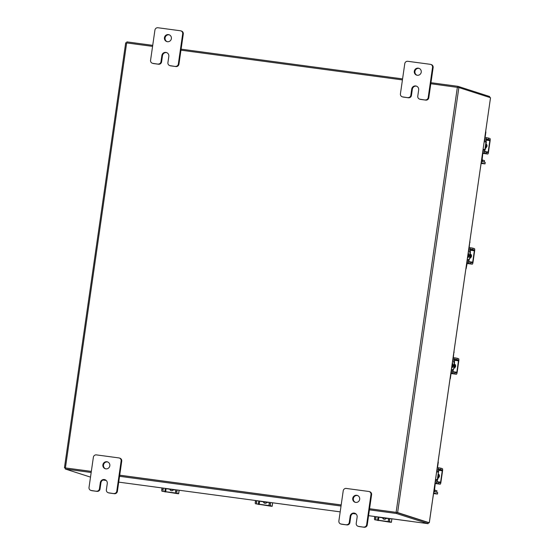 <?xml version="1.0" encoding="UTF-8"?>
<svg xmlns="http://www.w3.org/2000/svg" width="555" height="555" viewBox="0 0 555 555"><rect width="100%" height="100%" fill="white"/><g stroke="black" fill="none" stroke-linecap="round" stroke-linejoin="round"><path stroke-width="0.83" d="M387.466 518.217L388.569 518.412M377.712 516.906L379.884 517.253M379.856 517.413L387.522 518.502L379.662 517.17M382.638 517.843A2.026 1.963 -72.2 0 0 386.211 518.321M375.888 518.03A1.797 0.416 97.6 0 0 376.033 519.938L374.715 519.764A1.797 0.416 -82.4 0 1 374.569 517.857L375.888 518.03L376.082 516.684M374.715 519.764L389.811 522.165L391.414 522.31L389.846 521.797L376.033 519.938M388.528 521.617A1.797 0.416 -82.4 0 1 388.382 519.709L388.576 518.363M382.929 517.884A2.026 1.963 -72.2 0 0 384.074 519.251M388.382 519.709L389.7 519.889L389.894 518.543M389.7 519.889A1.797 0.416 97.6 0 0 389.846 521.797M374.569 517.857L374.764 516.511M174.7 489.642L175.803 489.843M164.946 488.338L167.117 488.684M167.097 488.844L174.756 489.926L166.895 488.594M169.872 489.274A2.026 1.963 -72.2 0 0 173.444 489.753M163.121 489.461A1.797 0.416 97.6 0 0 163.267 491.369L161.949 491.196A1.797 0.416 -82.4 0 1 161.803 489.281L163.121 489.461L163.316 488.116M161.949 491.196L177.052 493.589L178.648 493.742L177.08 493.228L163.267 491.369M175.762 493.048A1.797 0.416 -82.4 0 1 175.616 491.14L175.81 489.794M170.163 489.309A2.026 1.963 -72.2 0 0 171.308 490.682M175.616 491.14L176.934 491.314L177.128 489.968M176.934 491.314A1.797 0.416 97.6 0 0 177.08 493.228M161.803 489.281L161.998 487.942M369.568 508.741L397.616 512.563L429.279 522.748L490.523 97.729L429.306 522.761L428.273 522.664M65.448 468.142L64.442 467.81L125.694 42.797L152.583 46.37M396.575 512.425L428.238 522.602M490.523 97.729L458.86 87.551L430.819 83.729M341.186 504.932L119.72 475.191M91.332 471.382L64.442 467.81M180.965 50.179L402.43 79.92M396.353 512.383L369.568 508.789L396.534 512.411L396.381 513.472L369.408 509.851M341.179 504.974L119.713 475.24L341.179 504.974M91.173 472.492L65.317 469.017L65.476 467.955L91.325 471.424L65.511 467.962M103.001 480.026L106.213 480.457M410.291 521.242L368.569 515.678L428.127 523.684L396.381 513.472M396.534 512.411L428.28 522.616L428.127 523.684M341.027 506.042L119.561 476.301M65.317 469.017L90.507 477.12M489.552 97.423L489.683 96.542L457.937 86.33L430.964 82.709M126.727 42.895L126.873 41.875L152.729 45.35M181.11 49.159L402.576 78.9M457.785 87.357L457.937 86.33M481.143 163.413L485.014 163.898L481.747 162.844A2.803 0.652 97.6 0 1 481.407 161.248M481.164 163.246L482.149 163.323L481.15 162.99M485.23 162.414L485.014 163.898L485.23 162.414L481.962 161.359L482.857 153.02M485.708 131.403A1.727 1.679 107.8 0 1 485.84 132.361L485.098 137.501M485.993 141.983L486.333 142.087L485.243 149.635L484.91 149.524L485.993 141.983L485.708 140.88L484.945 140.637A2.803 0.652 -82.4 0 1 484.605 139.034M486.131 142.024A2.518 0.583 97.6 0 0 485.916 139.388L485.028 138.868M482.815 151.432A2.803 0.652 -82.4 0 1 483.544 150.176A2.803 0.652 -82.4 0 1 483.571 150.183L484.342 150.433L484.702 149.496L483.127 149.288M484.321 151.834A2.518 0.583 97.6 0 0 485.035 149.607M485.576 147.332A3.601 3.496 -72.2 0 0 485.979 144.571M486.055 144.029A2.026 1.963 -72.2 0 1 485.514 147.755L485.528 147.699A3.601 3.496 -72.2 0 0 486.02 144.251L486.416 144.3L486.034 144.175M486.069 147.949L486.069 146.631M486.249 145.57L486.582 144.362M484.265 151.827L486.402 152.195L486.208 153.548L484.071 153.18L484.265 151.827L482.788 151.633M486.208 153.548L487.727 154.033A2.088 0.486 97.6 0 0 488.49 152.119L490.127 140.727A2.088 0.486 97.6 0 0 489.961 138.514L488.449 138.029L488.254 139.381L489.767 139.867L489.822 140.63L488.185 152.021L487.928 152.68L486.402 152.195M488.254 139.381L484.633 138.819M486.111 139.014L486.312 137.661L484.834 137.467M486.312 137.661L488.449 138.029M484.071 153.18L482.593 152.986M487.727 154.033A2.088 0.486 97.6 0 0 487.741 154.033L482.808 153.374L487.741 154.033M433.566 493.562L437.444 494.054L434.17 493A2.803 0.652 97.6 0 1 433.83 491.397M433.594 493.402L434.579 493.471L433.58 493.145M437.416 494.04L437.659 492.562L434.385 491.508L435.287 483.169M438.131 461.552A1.727 1.679 107.8 0 1 438.263 462.509L437.52 467.65M438.422 472.132L437.673 479.784L437.333 479.68L438.422 472.132L438.131 471.029L437.375 470.786A2.803 0.652 -82.4 0 1 437.028 469.183M438.554 472.173A2.518 0.583 97.6 0 0 438.346 469.537L437.458 469.024M435.245 481.58A2.803 0.652 -82.4 0 1 435.966 480.332A2.803 0.652 -82.4 0 1 435.994 480.339L436.764 480.581L437.125 479.652L435.55 479.437M436.743 481.99A2.518 0.583 97.6 0 0 437.465 479.756M437.999 477.48A3.601 3.496 -72.2 0 0 438.401 474.719M438.478 474.185A2.026 1.963 -72.2 0 1 437.944 477.904L437.95 477.855A3.601 3.496 -72.2 0 0 438.443 474.4M438.457 474.331L438.845 474.456L438.45 474.407M438.492 478.105L438.499 476.787M438.672 475.725L439.012 474.511M436.695 481.983L438.832 482.344L438.637 483.696L436.494 483.336L436.695 481.983L435.217 481.782M438.637 483.696L440.15 484.182A2.088 0.486 97.6 0 0 440.171 484.189A2.088 0.486 97.6 0 0 440.913 482.267L442.557 470.876A2.088 0.486 97.6 0 0 442.384 468.663L440.871 468.177L440.677 469.53L442.189 470.016L442.252 470.779L440.608 482.17L440.351 482.829L438.832 482.344M440.677 469.53L437.062 468.968M438.54 469.169L438.734 467.816L437.257 467.615M438.734 467.816L440.871 468.177M436.494 483.336L435.016 483.134M434.301 490.01L436.889 490.766M436.931 490.759L436.716 492.243L436.896 490.738M435.12 490.169L434.905 491.654L436.681 492.223M481.872 159.854L484.466 160.61M484.272 162.102L484.466 160.582M482.697 160.013L482.482 161.505L484.251 162.074M416.971 75.216A3.601 3.496 107.8 0 1 419.164 68.397M421.238 72.178A3.601 3.496 107.8 0 1 416.666 75.133A3.601 3.496 107.8 0 1 414.294 71.241A3.601 3.496 107.8 0 1 418.865 68.286A3.601 3.496 107.8 0 1 421.238 72.178M416.604 86.191A3.601 3.496 -72.2 0 0 412.337 89.237L411.442 95.432A2.733 2.657 107.8 0 1 408.418 97.777L403.284 97.09A2.733 2.657 107.8 0 1 402.833 96.986L402.229 96.792A2.733 2.657 -72.2 0 0 402.673 96.896L403.284 97.09M408.418 97.777L402.673 96.896M402.229 96.792A2.733 2.657 -72.2 0 1 400.426 93.837L404.775 63.652A2.733 2.657 -72.2 0 1 407.807 61.3L430.291 64.318A2.733 2.657 -72.2 0 1 430.736 64.422L431.346 64.616A2.733 2.657 107.8 0 1 433.143 67.571L428.793 97.756A2.733 2.657 107.8 0 1 425.768 100.108L420.635 99.421A2.733 2.657 107.8 0 1 420.184 99.317L419.58 99.123A2.733 2.657 -72.2 0 0 420.024 99.227L420.635 99.421M425.768 100.108L420.024 99.227M433.143 67.571L432.539 67.377L428.189 97.562L428.793 97.756M425.158 99.914A2.733 2.657 -72.2 0 0 428.189 97.562M432.539 67.377A2.733 2.657 -72.2 0 0 430.736 64.422M407.807 97.583A2.733 2.657 -72.2 0 0 410.839 95.231L411.442 95.432M419.58 99.123A2.733 2.657 -72.2 0 1 417.776 96.168L418.671 89.972A3.601 3.496 -72.2 0 0 416.305 86.081A3.601 3.496 -72.2 0 0 411.727 89.043L410.839 95.231M355.422 502.358A3.601 3.496 107.8 0 1 357.614 495.532M359.682 499.313A3.601 3.496 107.8 0 1 355.11 502.275A3.601 3.496 107.8 0 1 352.744 498.383A3.601 3.496 107.8 0 1 357.316 495.421A3.601 3.496 107.8 0 1 359.682 499.313M355.047 513.333A3.601 3.496 -72.2 0 0 350.781 516.379L349.893 522.567A2.733 2.657 107.8 0 1 346.861 524.919L341.727 524.232A2.733 2.657 107.8 0 1 341.283 524.128L340.673 523.934A2.733 2.657 -72.2 0 0 341.124 524.038L341.727 524.232M346.861 524.919L341.124 524.038M340.673 523.934A2.733 2.657 -72.2 0 1 338.876 520.979L343.226 490.793A2.733 2.657 -72.2 0 1 346.251 488.442L368.742 491.459A2.733 2.657 -72.2 0 1 369.186 491.563L369.79 491.758A2.733 2.657 107.8 0 1 371.593 494.713L367.243 524.898A2.733 2.657 107.8 0 1 364.212 527.25L359.078 526.563A2.733 2.657 107.8 0 1 358.634 526.459L358.024 526.265A2.733 2.657 -72.2 0 0 358.475 526.369L359.078 526.563M364.212 527.25L358.475 526.369M371.593 494.713L370.983 494.519L366.64 524.704L367.243 524.898M363.608 527.056A2.733 2.657 -72.2 0 0 366.64 524.704M370.983 494.519A2.733 2.657 -72.2 0 0 369.186 491.563M346.258 524.725A2.733 2.657 -72.2 0 0 349.282 522.373L349.893 522.567M358.024 526.265A2.733 2.657 -72.2 0 1 356.227 523.31L357.122 517.114A3.601 3.496 -72.2 0 0 354.749 513.222A3.601 3.496 -72.2 0 0 350.177 516.178L349.282 522.373M167.117 41.667A3.601 3.496 107.8 0 1 169.31 34.847M171.384 38.621A3.601 3.496 107.8 0 1 166.812 41.583A3.601 3.496 107.8 0 1 164.44 37.691A3.601 3.496 107.8 0 1 169.011 34.729A3.601 3.496 107.8 0 1 171.384 38.621M166.75 52.642A3.601 3.496 -72.2 0 0 162.483 55.687L161.588 61.876A2.733 2.657 107.8 0 1 158.564 64.227L153.43 63.541A2.733 2.657 107.8 0 1 152.979 63.436L152.375 63.242A2.733 2.657 -72.2 0 0 152.819 63.346L153.43 63.541M158.564 64.227L152.819 63.346M152.375 63.242A2.733 2.657 -72.2 0 1 150.571 60.287L154.921 30.102A2.733 2.657 -72.2 0 1 157.953 27.75L180.437 30.768A2.733 2.657 -72.2 0 1 180.888 30.872L181.492 31.066A2.733 2.657 107.8 0 1 183.289 34.021L178.939 64.207A2.733 2.657 107.8 0 1 175.914 66.558L170.78 65.872A2.733 2.657 107.8 0 1 170.329 65.767L169.726 65.573A2.733 2.657 -72.2 0 0 170.17 65.677L170.78 65.872M175.914 66.558L170.17 65.677M183.289 34.021L182.685 33.827L178.335 64.012L178.939 64.207M175.311 66.364A2.733 2.657 -72.2 0 0 178.335 64.012M182.685 33.827A2.733 2.657 -72.2 0 0 180.888 30.872M157.96 64.033A2.733 2.657 -72.2 0 0 160.985 61.681L161.588 61.876M169.726 65.573A2.733 2.657 -72.2 0 1 167.922 62.618L168.817 56.423A3.601 3.496 -72.2 0 0 166.451 52.531A3.601 3.496 -72.2 0 0 161.88 55.493L160.985 61.681M105.568 468.808A3.601 3.496 107.8 0 1 107.76 461.982M109.828 465.763A3.601 3.496 107.8 0 1 105.256 468.725A3.601 3.496 107.8 0 1 102.89 464.833A3.601 3.496 107.8 0 1 107.462 461.871A3.601 3.496 107.8 0 1 109.828 465.763M105.193 479.784A3.601 3.496 -72.2 0 0 100.934 482.822L100.039 489.017A2.733 2.657 107.8 0 1 97.014 491.369L91.873 490.682A2.733 2.657 107.8 0 1 91.429 490.578L90.826 490.384A2.733 2.657 -72.2 0 0 91.27 490.488L91.873 490.682M97.014 491.369L91.27 490.488M90.826 490.384A2.733 2.657 -72.2 0 1 89.022 487.429L93.372 457.244A2.733 2.657 -72.2 0 1 96.397 454.892L118.888 457.91A2.733 2.657 -72.2 0 1 119.332 458.014L119.942 458.208A2.733 2.657 107.8 0 1 121.739 461.163L117.389 491.348A2.733 2.657 107.8 0 1 114.365 493.7L109.224 493.006A2.733 2.657 107.8 0 1 108.78 492.909L108.176 492.715A2.733 2.657 -72.2 0 0 108.62 492.812L109.224 493.006M114.365 493.7L108.62 492.812M121.739 461.163L121.136 460.969L116.786 491.154L117.389 491.348M113.754 493.506A2.733 2.657 -72.2 0 0 116.786 491.154M121.136 460.969A2.733 2.657 -72.2 0 0 119.332 458.014M96.404 491.175A2.733 2.657 -72.2 0 0 99.435 488.823L100.039 489.017M108.176 492.715A2.733 2.657 -72.2 0 1 106.373 489.753L107.268 483.565A3.601 3.496 -72.2 0 0 104.895 479.673A3.601 3.496 -72.2 0 0 100.323 482.628L99.435 488.823M268.218 502.206L269.321 502.4M258.464 500.894L260.635 501.241M260.607 501.401L268.273 502.483L260.413 501.151M263.382 501.831A2.026 1.963 -72.2 0 0 266.962 502.31M256.639 502.018A1.797 0.416 97.6 0 0 256.785 503.926L255.466 503.753A1.797 0.416 -82.4 0 1 255.321 501.845L256.639 502.018L256.833 500.672M255.466 503.753L270.562 506.153L272.165 506.299L270.597 505.785L256.785 503.926M269.279 505.605A1.797 0.416 -82.4 0 1 269.133 503.697L269.328 502.351M263.674 501.866A2.026 1.963 -72.2 0 0 264.825 503.239M269.133 503.697L270.451 503.871L270.646 502.525M270.451 503.871A1.797 0.416 97.6 0 0 270.597 505.785M255.321 501.845L255.515 500.499M468.066 253.788A2.872 2.789 107.8 0 1 467.581 257.187M468.753 249.028A2.664 0.617 97.6 0 0 469.079 250.52L468.552 250.451M468.531 250.589L469.079 250.52M469.835 250.763L469.932 251.984L468.358 251.776M470.245 252.046A2.518 0.583 97.6 0 0 470.036 249.41L469.273 249.167L469.169 247.794L469.724 242.306M467.456 261.696L466.214 268.294A1.727 1.679 107.8 0 1 465.86 269.133M467.615 260.337L467.643 260.337A2.664 0.617 97.6 0 0 467.643 260.337L468.42 260.586L469.148 259.629A2.518 0.583 97.6 0 1 468.351 261.925M467.643 260.337A2.664 0.617 97.6 0 0 466.956 261.502M468.052 261.884L467.47 261.696M469.842 241.48A1.727 1.679 107.8 0 1 469.953 242.382M470.14 252.012L469.357 259.657L470.446 252.109L469.932 251.984M469.051 259.56L467.268 259.317M469.766 257.95A3.601 3.496 -72.2 0 0 470.252 254.058M470.002 257.915A3.601 3.496 -72.2 0 0 470.411 254.1M469.717 257.166A3.601 3.496 -72.2 0 0 470.064 254.752M469.655 257.589A3.601 3.496 -72.2 0 0 470.12 254.384M470.584 258.103L470.591 256.785M470.765 255.723L471.098 254.509M470.938 254.461L470.55 254.336L470.938 254.454M469.599 257.964A2.026 1.963 -72.2 0 0 470.175 254.01M468.781 261.981L470.924 262.342L470.723 263.694L468.587 263.334L468.781 261.981L466.921 261.731M470.723 263.694L472.243 264.18A2.088 0.486 97.6 0 0 472.263 264.187A2.088 0.486 97.6 0 0 473.006 262.272L474.65 250.881A2.088 0.486 97.6 0 0 474.476 248.661L472.964 248.175L472.77 249.528L474.282 250.014L474.338 250.777L472.7 262.168L472.444 262.834L470.924 262.342M472.77 249.528L468.774 248.917M470.633 249.167L470.827 247.814L469.197 247.592M470.827 247.814L472.964 248.175M468.587 263.334L466.963 263.119M452.207 363.851A2.872 2.789 107.8 0 1 451.721 367.25M452.894 359.092A2.664 0.617 97.6 0 0 453.22 360.577L452.693 360.507M452.672 360.646L453.22 360.577M453.976 360.819L454.073 362.047L452.498 361.832M454.385 362.103A2.518 0.583 97.6 0 0 454.17 359.467L453.414 359.224L453.31 357.85L453.865 352.37M452.193 371.94L451.61 371.753L451.139 372.946L450.355 378.357A1.727 1.679 107.8 0 1 449.994 379.197M451.097 371.559A2.664 0.617 97.6 0 1 451.777 370.4L451.756 370.393A2.664 0.617 97.6 0 1 451.805 370.4L452.561 370.65L453.289 369.685A2.518 0.583 97.6 0 1 452.491 371.982M453.983 351.537A1.727 1.679 107.8 0 1 454.087 352.439M454.281 362.075L453.497 369.713L454.587 362.172L454.073 362.047M453.192 369.616L451.409 369.38M453.907 368.014A3.601 3.496 -72.2 0 0 454.392 364.115M454.136 367.972A3.601 3.496 -72.2 0 0 454.552 364.163M453.858 367.223A3.601 3.496 -72.2 0 0 454.205 364.808M453.796 367.646A3.601 3.496 -72.2 0 0 454.261 364.448M454.725 368.159L454.725 366.841M454.906 365.78L455.239 364.573M453.74 368.021A2.026 1.963 -72.2 0 0 454.309 364.073M452.922 372.037L455.058 372.405L454.864 373.758L452.727 373.39L452.922 372.037L451.062 371.794M454.864 373.758L456.383 374.243A2.088 0.486 97.6 0 0 457.147 372.329L458.784 360.937A2.088 0.486 97.6 0 0 458.617 358.724L457.105 358.239L456.911 359.591L458.423 360.077L458.479 360.84L456.841 372.232L456.585 372.891L455.058 372.405M456.911 359.591L452.908 358.974M454.767 359.224L454.968 357.871L453.338 357.656M454.968 357.871L457.105 358.239M452.727 373.39L451.104 373.175M456.383 374.243A2.088 0.486 97.6 0 0 456.397 374.25L451.048 373.529L456.397 374.25M377.546 520.43L378.045 516.969M391.358 522.283L391.858 518.807M378.905 517.107L378.406 520.576M164.786 491.855L165.286 488.4M178.599 493.714L179.099 490.238M166.139 488.539L165.64 492.001M397.616 512.563L458.86 87.551M396.117 512.307L457.362 87.295M126.658 42.888L65.414 467.9M340.187 511.87L118.721 482.129L340.187 511.863M352.869 513.569L356.06 513.999L352.862 513.569M481.185 162.768L481.747 162.844M484.383 140.561L484.945 140.637M485.708 140.88L484.362 140.699M484.217 141.74L485.785 141.955M485.708 139.319L489.767 139.867M489.822 140.63L486.201 140.144M484.522 151.529L488.185 152.021M433.608 492.923L434.17 493M436.813 470.709L437.375 470.786M438.131 471.029L436.792 470.848M436.639 471.896L438.214 472.104M438.131 469.474L442.189 470.016M440.171 484.189L435.231 483.523L440.15 484.182M442.252 470.779L438.63 470.293M436.952 481.678L440.608 482.17M412.337 89.237L411.727 89.043M350.781 516.379L350.177 516.178M162.483 55.687L161.88 55.493M100.934 482.822L100.323 482.628M258.297 504.412L258.796 500.957M272.11 506.271L272.609 502.795M259.657 501.096L259.157 504.557M467.525 257.534A2.872 2.789 -72.2 0 0 468.108 253.531M468.17 253.101A3.163 3.073 107.8 0 1 467.463 257.992M470.106 249.459L474.282 250.014M466.915 263.465L472.243 264.18M474.338 250.777L470.328 250.243M468.6 261.62L472.7 262.168M451.666 367.597A2.872 2.789 -72.2 0 0 452.249 363.594M452.311 363.157A3.163 3.073 107.8 0 1 451.603 368.048M454.247 359.515L458.423 360.077M458.479 360.84L454.462 360.299M452.741 371.677L456.841 372.232M391.414 522.31L391.92 518.814M178.648 493.742L179.154 490.245M437.444 494.054L437.659 492.562M432.789 498.633L433.628 493.159M480.359 168.484L481.199 163.01M484.508 160.603L484.293 162.095M272.165 506.299L272.665 502.802M466.908 263.472L472.263 264.187"/></g></svg>
